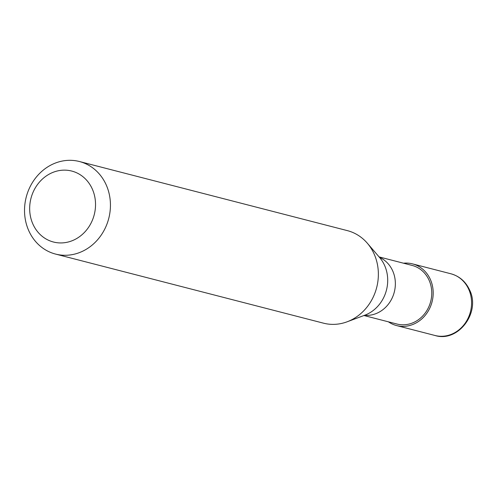 <?xml version="1.0" encoding="UTF-8"?>
<svg xmlns="http://www.w3.org/2000/svg" width="497" height="497" viewBox="0 0 497 497"><rect width="100%" height="100%" fill="white"/><g stroke="black" fill="none" stroke-linecap="round" stroke-linejoin="round"><path stroke-width="0.75" d="M388.406 321.82A31.858 28.41 -75.5 0 0 396.6 325.578A31.858 28.41 -75.5 0 0 426.469 313.737A31.858 28.41 -75.5 0 0 430.303 279.314A31.858 28.41 104.5 0 0 412.51 263.882A31.858 28.41 104.5 0 0 403.521 263.205M363.966 315.52L396.997 324.038A30.267 26.993 -75.5 0 0 425.37 312.787A30.267 26.993 -75.5 0 0 429.017 280.084A30.267 26.993 104.5 0 0 412.112 265.423L379.081 256.906M364.183 315.402L365.214 315.371A30.267 26.993 -75.5 0 0 390.412 301.25A30.267 26.993 -75.5 0 0 392.611 270.697A30.267 26.993 104.5 0 0 380.106 257.639L379.217 257.111M55.546 254.073L323.472 323.168A47.787 42.618 -75.5 0 0 347.068 321.814A47.787 42.618 -75.5 0 0 374.03 253.768A47.787 42.618 104.5 0 0 367.339 243.226A47.787 42.618 104.5 0 0 347.341 230.62L79.421 161.519A47.787 42.618 104.5 0 1 106.103 184.667A47.787 42.618 -75.5 0 1 100.351 236.305A47.787 42.618 -75.5 0 1 55.546 254.073A47.787 42.618 -75.5 0 1 28.863 230.925A47.787 42.618 104.5 0 1 34.616 179.287A47.787 42.618 104.5 0 1 79.421 161.519M32.988 224.265A36.635 32.672 -75.5 0 0 77.023 238.33A36.635 32.672 -75.5 0 0 92.206 188.804A36.635 32.672 104.5 0 0 48.178 174.745A36.635 32.672 104.5 0 0 32.988 224.265M450.897 273.779C459.365 276.152 465.565 281.482 469.503 289.776C481.09 312.209 458.222 342.818 434.981 335.481A31.858 28.41 -75.5 0 0 464.85 323.634A31.858 28.41 -75.5 0 0 468.683 289.211A31.858 28.41 104.5 0 0 450.897 273.779L412.51 263.882M347.068 321.814L364.736 315.228A35.088 31.292 -75.5 0 0 384.529 265.274A35.088 31.292 104.5 0 0 379.621 257.527L367.339 243.226M434.981 335.481L396.6 325.578"/></g></svg>

